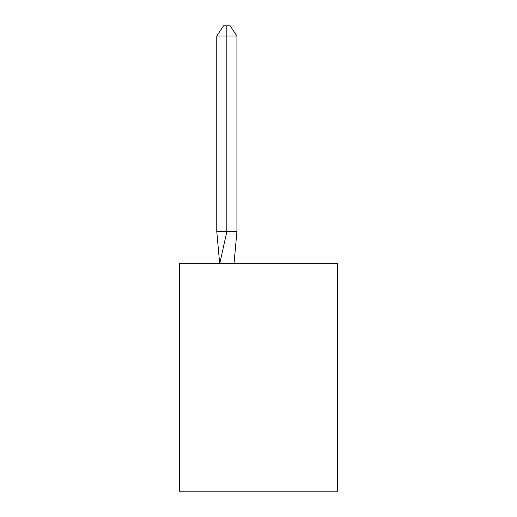 <?xml version="1.0" encoding="UTF-8"?>
<svg xmlns="http://www.w3.org/2000/svg" width="517" height="517" viewBox="0 0 517 517"><rect width="100%" height="100%" fill="white"/><g stroke="black" fill="none" stroke-linecap="round" stroke-linejoin="round"><path stroke-width="0.78" d="M337.633 263.25L337.633 491.15L179.367 491.15L179.367 263.25L337.633 263.25M234.046 263.25L236.922 231.597L236.922 36.035L226.847 36.035L226.847 231.597L236.922 231.597L230.873 231.597M226.847 25.85L226.847 231.597L216.778 231.597L219.641 263.25L216.778 231.597L219.641 263.25L216.778 231.597L219.641 263.25L216.778 231.597L219.641 263.25L216.778 231.597L219.641 263.25L216.778 231.597L219.641 263.25L216.778 231.597L216.778 36.035L223.493 25.85L230.207 25.85L236.922 36.035M226.847 36.035L226.847 231.597L226.847 36.035L226.847 231.597L226.847 36.035L226.847 231.597L226.847 36.035L226.847 231.597L226.847 36.035L226.847 231.597L226.847 36.035L216.778 36.035M219.725 263.722L226.847 231.597"/></g></svg>
